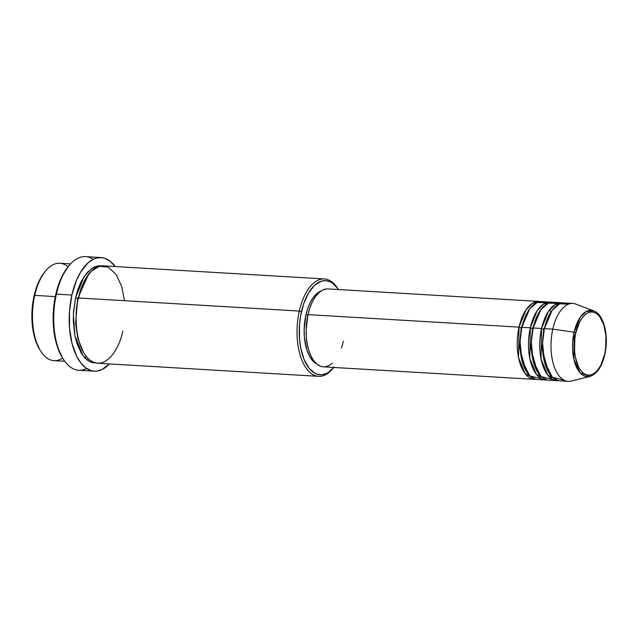 <?xml version="1.0" encoding="UTF-8"?>
<svg xmlns="http://www.w3.org/2000/svg" width="638" height="638" viewBox="0 0 638 638"><rect width="100%" height="100%" fill="white"/><g stroke="black" fill="none" stroke-linecap="round" stroke-linejoin="round"><path stroke-width="0.96" d="M568.57 304.127L559.701 303.792L552.205 310.156L544.366 328.642A39.03 19.451 93.4 0 0 559.789 380.854L568.227 381.357A39.03 19.451 -86.6 0 1 552.811 329.136L574.096 332.207A1.627 0.439 12.7 0 1 575.851 332.805C577.231 323.665 586.202 306.256 596.945 313.816C607.504 322.19 607.169 346.059 604.633 354.329C603.245 363.469 594.281 380.878 583.539 373.318C572.98 364.944 573.315 341.075 575.851 332.805A1.627 0.439 -167.3 0 0 574.096 332.207L573.913 359.361L580.141 372.863L589.799 376.452A33.248 16.572 -86.6 0 1 574.096 332.207L552.811 329.136A39.03 19.451 93.4 0 0 571.249 381.069L589.799 376.452C596.929 374.035 601.929 366.754 604.808 354.608A1.627 0.439 -167.3 0 0 604.633 354.329L600.972 364.896L598.484 369.043L595.677 372.217L592.662 374.283L589.552 375.168L586.474 374.849L583.539 373.318L580.859 370.646L578.538 366.93L575.324 356.993L574.551 351.147L574.822 338.81L575.851 332.805L579.511 322.238L582 318.091L584.807 314.917L587.821 312.851L590.924 311.966L594.01 312.293L596.945 313.816L599.624 316.488L603.811 324.814L605.933 335.987L605.661 348.324L604.633 354.329A1.627 0.439 12.7 0 1 604.808 354.608A1.627 0.439 12.7 0 1 604.529 354.776M521.182 327.772A1.627 0.439 12.7 0 1 519.037 327.135L525.927 309.996L532.427 303.313L540.474 301.622A39.03 19.451 -86.6 0 0 539.078 301.439A39.03 19.451 -86.6 0 0 519.037 327.135L307.963 314.622A39.03 19.451 93.4 0 0 323.378 366.842L534.461 379.355A39.03 19.451 -86.6 0 1 519.037 327.135A1.627 0.439 -167.3 0 0 521.182 327.772L529.795 308.688L521.182 327.772L519.531 347.638L526.095 371.061L519.531 347.638L521.182 327.772A1.627 0.439 12.7 0 0 521.756 327.749M546.056 302.787L537.18 302.46L529.692 308.824L521.852 327.302A39.03 19.451 93.4 0 0 537.276 379.522L545.713 380.025A39.03 19.451 -86.6 0 1 530.298 327.804L537.188 310.666L543.688 303.975L551.734 302.292A39.03 19.451 -86.6 0 0 550.331 302.109A39.03 19.451 -86.6 0 0 530.298 327.804L521.852 327.302L530.298 327.804A1.627 0.439 -167.3 0 0 532.443 328.442A1.627 0.439 12.7 0 1 530.298 327.804L529.803 358.389L536.359 374.291L547.125 380.001A39.03 19.451 -86.6 0 1 545.713 380.025M541.048 309.358L532.443 328.442L541.048 309.358M557.317 303.457L548.441 303.13L540.944 309.494L533.113 327.972A39.03 19.451 93.4 0 0 548.528 380.192L556.974 380.687A39.03 19.451 -86.6 0 1 541.558 328.474L548.441 311.336L554.94 304.645L562.995 302.962A39.03 19.451 -86.6 0 0 561.592 302.771A39.03 19.451 -86.6 0 0 541.558 328.474L533.113 327.972L541.558 328.474A1.627 0.439 -167.3 0 0 543.704 329.104A1.627 0.439 12.7 0 1 541.558 328.474L541.064 359.05L547.619 374.961L558.386 380.671A39.03 19.451 -86.6 0 1 556.974 380.687M533.009 328.418A1.627 0.439 12.7 0 1 532.443 328.442L530.792 348.308L537.356 371.731L530.792 348.308L532.443 328.442M552.309 310.02L543.704 329.104L552.309 310.02M544.27 329.08A1.627 0.439 12.7 0 1 543.704 329.104L542.045 348.97L548.608 372.401L542.045 348.97L543.704 329.104M70.547 263.893L59.805 263.255A48.783 24.316 93.4 0 0 34.755 295.378L55.291 296.598L34.755 295.378L34.085 295.849A47.156 23.51 93.4 0 0 39.731 349.584L40.593 350.972A48.783 24.316 -86.6 0 1 34.755 295.378A48.783 24.316 93.4 0 0 54.031 360.653L64.773 361.291M62.668 358.101A48.783 24.316 -86.6 0 1 40.593 350.972M333.578 367.647A48.783 24.316 -86.6 0 1 318.577 376.332A48.783 24.316 -86.6 0 1 299.31 311.057A48.783 24.316 93.4 0 1 337.789 288.623L332.853 283.431L330.707 282.076L326.209 280.688L321.576 281.111L314.781 285.074L308.688 292.714L303.816 303.361L300.578 316.113L299.477 325.236L299.517 339.001L300.673 347.702L303.975 359.218L308.904 368.03L315.044 373.358L317.261 374.283L321.855 374.769L326.481 373.445L328.745 372.121L333.738 367.456A47.156 23.51 -86.6 0 1 306.519 364.465A47.156 23.51 -86.6 0 1 301.455 311.695L299.31 311.057A48.783 24.316 93.4 0 0 304.693 365.901A48.783 24.316 93.4 0 0 333.068 368.301L334.089 367.033M101.091 257.561L85.612 256.643A56.91 28.367 93.4 0 0 56.391 294.118L55.721 294.589A55.291 27.562 93.4 0 0 62.341 357.591L63.202 358.971A56.91 28.367 -86.6 0 1 56.391 294.118A56.91 28.367 93.4 0 0 78.881 370.271L94.36 371.188A56.91 28.367 -86.6 0 1 71.871 295.035L56.391 294.118L71.871 295.035A56.91 28.367 -86.6 0 1 101.091 257.561A56.91 28.367 -86.6 0 1 115.199 266.54L109.768 260.926L104.496 258.183L101.745 257.616L96.163 258.119L93.379 259.188L87.964 262.904L80.603 272.123L76.48 280.353L71.871 295.035L69.486 311.384L69.534 327.988L72.014 343.419L76.704 356.355L80.867 363.022L85.683 367.823L90.955 370.566L93.706 371.133L96.49 371.156L102.072 369.554L109.425 363.939A56.91 28.367 -86.6 0 1 94.36 371.188M86.744 368.565A56.91 28.367 -86.6 0 1 63.202 358.971M78.562 298.241A1.627 0.439 12.7 0 1 77.708 298.432L88.427 274.523L77.708 298.432A1.627 0.439 12.7 0 1 75.563 297.794L84.064 276.549L92.063 268.167L102.016 265.839L98.786 265.703L94.001 267.075L87.143 272.498L81.201 281.525L78.003 289.181L75.563 297.794A1.627 0.439 -167.3 0 0 77.708 298.432L75.619 323.37L77.932 338.93L83.785 352.846L77.932 338.93L75.619 323.37L77.708 298.432M124.498 300.697L121.746 286.645L116.14 274.428L108.173 267.091L99.337 266.285L91.346 271.198L85.181 279.5L78.378 297.962A48.783 24.316 93.4 0 0 97.654 363.237L318.577 376.332M323.466 366.85L321.05 366.419L317.429 364.537L314.127 361.244L311.272 356.674L308.975 350.988L307.317 344.424L306.36 337.223L306.152 329.663L307.963 314.622L519.037 327.135L518.542 357.719L525.106 373.621L535.872 379.339A39.03 19.451 -86.6 0 1 534.461 379.355M305.889 315.012A37.403 18.646 93.4 0 0 316.655 363.915L311.799 359.688L309.063 355.302L306.854 349.863L304.35 336.665L304.151 329.415L305.889 315.012L307.755 308.401L310.212 302.54L313.146 297.643L316.456 293.895L320.97 291.04A37.403 18.646 93.4 0 0 305.889 315.012L307.851 315.124L305.889 315.012M338.355 289.54A47.156 23.51 -86.6 0 0 301.455 311.695L299.31 311.057L78.378 297.962L299.31 311.057A48.783 24.316 -86.6 0 1 324.351 278.942A48.783 24.316 -86.6 0 1 338.22 289.333M604.808 354.608C609.091 336.497 604.13 314.414 593.691 310.865L586.418 311.384L580.413 316.958L574.096 332.207A33.248 16.572 -86.6 0 1 593.691 310.865L575.811 304.087A39.03 19.451 93.4 0 0 552.811 329.136L544.366 328.642L552.811 329.136A39.03 19.451 -86.6 0 1 572.852 303.441L564.407 302.938A39.03 19.451 93.4 0 0 544.366 328.642L542.579 342.973L544.397 361.539L552.325 377.249L564.064 380.176M561.592 302.771L553.146 302.276A39.03 19.451 93.4 0 0 533.113 327.972L531.318 342.303L533.137 360.869L541.064 376.587L552.803 379.506M39.739 349.6L35.313 339.791L33.304 331.856L32.155 323.147L32.115 309.39L34.085 295.849L36.446 287.515L39.54 280.122L44.325 272.53M62.349 357.607L57.157 346.107L54.804 336.8L53.456 326.6L53.409 310.467L55.721 294.589L58.489 284.819L62.117 276.15L68.202 266.66M96.665 363.038L91.92 362.536L87.398 360.183L85.277 358.341L81.409 353.404L76.831 343.252L74.758 335.046L73.314 321.353L73.522 311.807L75.563 297.794L73.378 314.319L74.893 335.74L82.932 355.621L89.264 361.395L96.25 363.07M324.351 278.942L103.428 265.847A48.783 24.316 93.4 0 0 78.378 297.962C74.471 310.698 73.952 347.455 90.213 360.35C106.753 371.994 120.566 345.182 122.695 331.114M343.419 341.147L341.466 348.045M332.382 363.181L328.674 365.726L324.846 366.818M539.078 301.439L327.996 288.926A39.03 19.451 93.4 0 0 307.963 314.622L309.916 307.731L312.468 301.607L315.539 296.495L318.992 292.595L322.708 290.043L326.536 288.95M550.331 302.109L541.893 301.607A39.03 19.451 93.4 0 0 521.852 327.302L520.058 341.641L521.884 360.207L529.803 375.918L541.55 378.844M68.713 266.006L67.692 267.282A55.291 27.562 93.4 0 0 55.721 294.589L56.391 294.118A56.91 28.367 -86.6 0 1 68.713 266.006A56.91 28.367 -86.6 0 1 93.228 259.267M45.322 271.286L44.301 272.562A47.156 23.51 93.4 0 0 34.085 295.849L34.755 295.378A48.783 24.316 -86.6 0 1 45.322 271.286A48.783 24.316 -86.6 0 1 68.075 266.804M550.857 311.886L549.589 309.725M577.653 326.6L576.967 323.211M84.734 357.774L86.329 356.538M550.538 378.007L552.293 377.225M539.285 377.337L541.032 376.556"/></g></svg>
